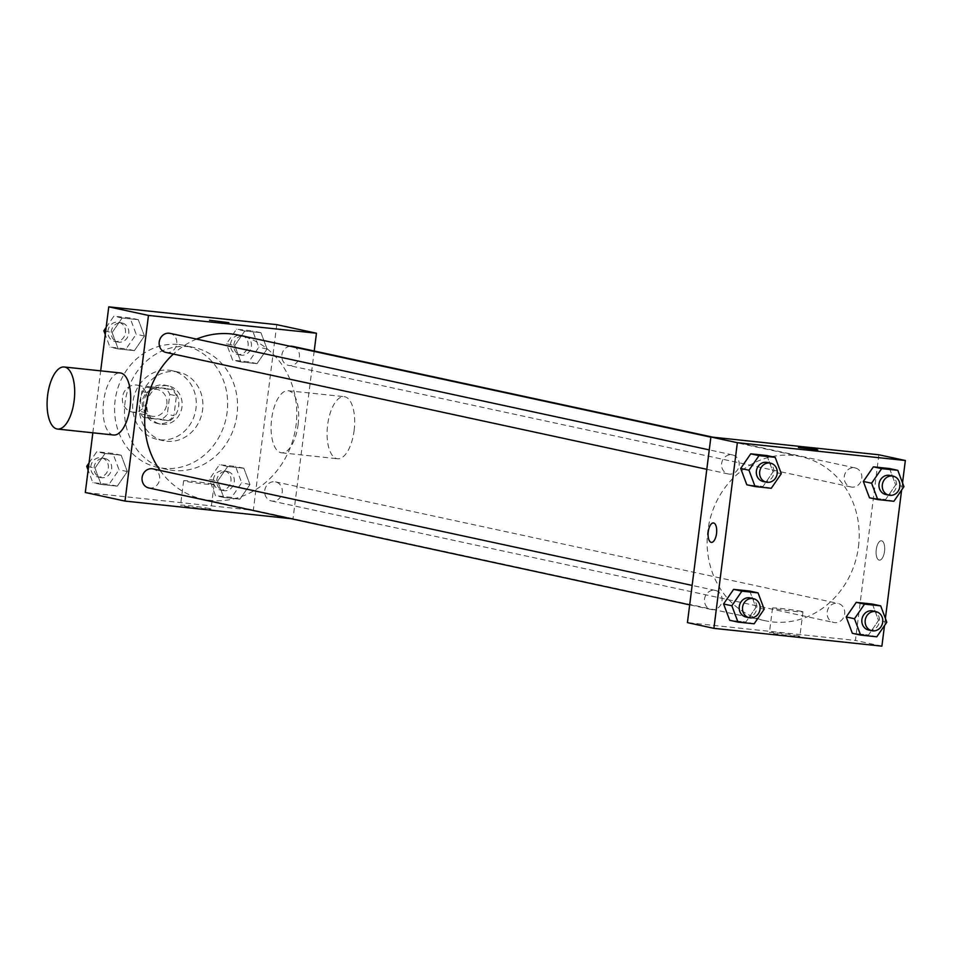 <?xml version="1.0" encoding="UTF-8"?>
<svg xmlns="http://www.w3.org/2000/svg" width="953" height="953" viewBox="0 0 953 953"><rect width="100%" height="100%" fill="white"/><g stroke="black" fill="none" stroke-linecap="round" stroke-linejoin="round"><path stroke-width="0.71" stroke-dasharray="4.76 3.57" d="M146.965 399.867A13.652 12.306 102.2 0 0 137.601 385.215A13.652 12.306 102.2 0 0 122.687 395.971A13.652 12.306 102.2 0 0 131.824 411.91A13.652 12.306 102.2 0 0 146.965 399.867M166.811 404.155A13.652 12.306 102.2 0 0 157.448 389.503A13.652 12.306 102.2 0 0 142.533 400.26A13.652 12.306 102.2 0 0 151.682 416.199A13.652 12.306 102.2 0 0 166.811 404.155M161.593 419.272L143.629 417.378A18.548 16.701 102.2 0 1 139.317 411.291L141.818 391.445A18.548 16.701 102.2 0 1 147.536 386.43L165.5 388.336A18.548 16.701 102.2 0 1 169.813 394.411L167.311 414.257A18.548 16.701 102.2 0 1 161.593 419.272L168.204 420.714L143.629 417.378M147.536 386.43L172.112 389.765L165.5 388.336M169.813 394.411L176.436 395.852L173.922 415.687L167.311 414.257M176.436 395.852A18.548 16.701 102.2 0 0 172.112 389.765M154.16 387.859A18.548 16.701 102.2 0 0 148.43 392.874L141.818 391.445M150.252 418.808A18.548 16.701 102.2 0 1 145.928 412.72L148.43 392.874M168.204 420.714A18.548 16.701 102.2 0 0 173.922 415.687M163.63 384.952A19.513 17.583 -77.8 0 1 165.298 385.215A19.513 17.583 -77.8 0 1 178.366 408.003A19.513 17.583 -77.8 0 1 157.054 423.358A19.513 17.583 -77.8 0 1 143.82 401.499A19.513 17.583 -77.8 0 1 163.63 384.952M166.93 385.667A19.513 17.583 102.2 0 0 147.131 402.214A19.513 17.583 102.2 0 0 160.366 424.073A19.513 17.583 102.2 0 0 181.987 406.86A19.513 17.583 102.2 0 0 168.61 385.929A19.513 17.583 102.2 0 0 166.93 385.667M145.928 412.72L139.317 411.291M168.884 370.193A35.118 31.64 -77.8 0 1 171.909 370.681A35.118 31.64 -77.8 0 1 195.413 411.684A35.118 31.64 -77.8 0 1 157.066 439.321A35.118 31.64 -77.8 0 1 133.241 399.986A35.118 31.64 -77.8 0 1 168.884 370.193M175.507 371.622A35.118 31.64 -77.8 0 1 178.521 372.111A35.118 31.64 -77.8 0 1 202.036 413.114A35.118 31.64 -77.8 0 1 163.69 440.751A35.118 31.64 -77.8 0 1 139.853 401.416A35.118 31.64 -77.8 0 1 175.507 371.622M178.926 344.545A62.433 56.251 -77.8 0 1 184.298 345.403A62.433 56.251 -77.8 0 1 226.087 418.307A62.433 56.251 -77.8 0 1 157.924 467.446A62.433 56.251 -77.8 0 1 115.551 397.508A62.433 56.251 -77.8 0 1 178.926 344.545M188.849 346.689A62.433 56.251 102.2 0 0 125.474 399.652A62.433 56.251 102.2 0 0 167.847 469.603A62.433 56.251 102.2 0 0 237.035 414.507A62.433 56.251 102.2 0 0 194.221 347.559A62.433 56.251 102.2 0 0 188.849 346.689M112.109 332.597L122.139 317.98L138.304 319.696L144.439 336.028L134.397 350.644L118.232 348.929L112.109 332.597L122.139 317.98L138.304 319.696L144.439 336.028L134.397 350.644L118.232 348.929L112.109 332.597L105.676 331.215M94.99 468.126L105.021 453.509L121.186 455.224L127.321 471.556L117.279 486.161L101.113 484.458L94.99 468.126L105.021 453.509L121.186 455.224L127.321 471.556L117.279 486.161L101.113 484.458L94.99 468.126L88.558 466.732M92.846 432.805L100.673 370.848M276.763 324.651L253.307 510.308L85.305 492.498M234.748 345.594L244.778 330.989L260.943 332.692L267.078 349.024L257.036 363.641L240.871 361.926L234.748 345.594L244.778 330.989L260.943 332.692L267.078 349.024L257.036 363.641L240.871 361.926L234.748 345.594L226.48 343.807L236.511 329.202L252.676 330.905L258.811 347.237L248.769 361.854L232.603 360.139L226.48 343.807M217.629 481.122L227.66 466.505L243.825 468.221L249.96 484.553L239.918 499.169L223.752 497.454L217.629 481.122L227.66 466.505L243.825 468.221L249.96 484.553L239.918 499.169L223.752 497.454L217.629 481.122L209.35 479.335L219.393 464.719L235.558 466.434L241.681 482.766L231.65 497.383L215.485 495.667L209.35 479.335M160.092 470.437A83.971 75.656 102.2 0 0 202.989 499.229A83.971 75.656 102.2 0 0 296.049 425.133A83.971 75.656 102.2 0 0 238.464 335.087M196.568 339.089A83.971 75.656 102.2 0 0 173.375 354.039M314.216 351.014L293 518.885L290.868 518.658M148.787 487.948A9.756 8.791 102.2 0 0 159.604 479.347A9.756 8.791 102.2 0 0 152.909 468.888M165.917 352.431A9.756 8.791 102.2 0 0 176.722 343.819A9.756 8.791 102.2 0 0 170.039 333.359M290.069 346.237A9.756 8.791 102.2 0 0 281.814 355.469A9.756 8.791 102.2 0 0 288.556 365.428A9.756 8.791 102.2 0 0 299.361 356.815A9.756 8.791 102.2 0 0 292.678 346.356M264.743 490.485A9.756 8.791 -77.8 0 1 275.548 481.884A9.756 8.791 -77.8 0 1 282.088 493.273A9.756 8.791 -77.8 0 1 271.426 500.956A9.756 8.791 -77.8 0 1 264.743 490.485M293 518.885L253.307 510.308M209.541 508.58A15.343 0.643 7.2 0 0 192.482 506.079A15.343 0.643 7.2 0 0 180.546 505.197A15.343 0.643 7.2 0 0 195.687 507.758A15.343 0.643 7.2 0 0 210.994 509.045A15.343 0.643 7.2 0 0 209.541 508.58M113.598 435.009A31.211 13.473 96.1 0 1 103.651 401.106A31.211 13.473 96.1 0 1 120.173 372.921M298.11 424.633A31.211 13.473 -83.9 0 0 288.175 390.73A31.211 13.473 -83.9 0 0 271.486 420.344A31.211 13.473 -83.9 0 0 281.588 452.806A31.211 13.473 -83.9 0 0 298.11 424.633M354.111 430.565A31.211 13.473 -83.9 0 0 344.176 396.662A31.211 13.473 -83.9 0 0 327.475 426.289A31.211 13.473 -83.9 0 0 337.588 458.75A31.211 13.473 -83.9 0 0 354.111 430.565M212.626 484.136A15.343 0.643 7.2 0 0 195.568 481.634A15.343 0.643 7.2 0 0 183.631 480.753A15.343 0.643 7.2 0 0 198.784 483.314A15.343 0.643 7.2 0 0 214.08 484.6A15.343 0.643 7.2 0 0 212.626 484.136M228.899 322.698L209.553 320.244M858.474 546.688A83.971 75.656 102.2 0 0 800.889 456.63A83.971 75.656 102.2 0 0 709.211 522.721A83.971 75.656 102.2 0 0 765.414 620.784A83.971 75.656 102.2 0 0 858.474 546.688M827.168 612.04A9.756 8.791 -77.8 0 1 837.973 603.428A9.756 8.791 -77.8 0 1 844.513 614.828A9.756 8.791 -77.8 0 1 833.851 622.5A9.756 8.791 -77.8 0 1 827.168 612.04M739.147 465.374A9.756 8.791 102.2 0 0 732.464 454.903A9.756 8.791 102.2 0 0 721.802 462.586A9.756 8.791 102.2 0 0 728.342 473.975A9.756 8.791 102.2 0 0 739.147 465.374M861.786 478.37A9.756 8.791 102.2 0 0 855.103 467.911A9.756 8.791 102.2 0 0 844.441 475.583A9.756 8.791 102.2 0 0 850.981 486.971A9.756 8.791 102.2 0 0 861.786 478.37M722.029 600.89A9.756 8.791 102.2 0 0 715.334 590.431A9.756 8.791 102.2 0 0 704.684 598.115A9.756 8.791 102.2 0 0 711.212 609.503A9.756 8.791 102.2 0 0 722.029 600.89M878.88 454.784L855.425 640.44L687.435 622.631M749.785 591.074L755.908 607.406L745.877 622.011L729.712 620.308L745.877 622.011L755.908 607.406L749.785 591.074M889.542 468.542L895.665 484.874L885.635 499.491L869.47 497.776L885.635 499.491L895.665 484.874L889.542 468.542M902.527 482.885L901.621 490.045M885.397 618.414L884.503 625.573M766.903 455.546L773.026 471.878L762.996 486.495L746.83 484.779L762.996 486.495L773.026 471.878L766.903 455.546M872.424 604.071L878.547 620.403L868.517 635.02L852.351 633.304L868.517 635.02L878.547 620.403L872.424 604.071M881.894 646.158L855.425 640.44M798.423 635.854A15.343 0.643 7.2 0 0 781.365 633.34A15.343 0.643 7.2 0 0 769.44 632.47A15.343 0.643 7.2 0 0 784.581 635.032A15.343 0.643 7.2 0 0 799.889 636.318A15.343 0.643 7.2 0 0 798.423 635.854M884.527 551.358A9.756 4.217 -83.9 0 0 881.418 540.768A9.756 4.217 -83.9 0 0 876.2 550.024A9.756 4.217 -83.9 0 0 879.357 560.173A9.756 4.217 -83.9 0 0 884.527 551.358A9.756 4.217 -83.9 0 0 881.418 540.768A9.756 4.217 -83.9 0 0 876.2 550.024A9.756 4.217 -83.9 0 0 879.357 560.173A9.756 4.217 -83.9 0 0 884.515 551.358M713.428 522.959L713.416 522.959A9.756 4.217 96.1 0 1 716.585 533.108A9.756 4.217 96.1 0 1 711.367 542.364L711.367 542.364M801.521 611.409A15.343 0.643 7.2 0 0 784.462 608.896A15.343 0.643 7.2 0 0 772.526 608.026A15.343 0.643 7.2 0 0 787.666 610.587A15.343 0.643 7.2 0 0 802.974 611.874A15.343 0.643 7.2 0 0 801.521 611.409M817.793 449.971L798.435 447.517M868.588 630.004A9.756 8.791 102.2 0 0 879.405 621.404A9.756 8.791 102.2 0 0 872.71 610.944M886.814 622.19L878.547 620.403M876.784 636.807L868.517 635.02M745.961 617.008A9.756 8.791 102.2 0 0 756.765 608.407A9.756 8.791 102.2 0 0 750.071 597.936M764.187 609.193L755.908 607.406M754.145 623.798L745.877 622.011M885.718 494.488A9.756 8.791 102.2 0 0 896.523 485.875A9.756 8.791 102.2 0 0 889.84 475.416M903.944 486.661L895.665 484.874M893.902 501.278L885.635 499.491M763.079 481.479A9.756 8.791 102.2 0 0 773.884 472.879A9.756 8.791 102.2 0 0 767.201 462.419M781.305 473.665L773.026 471.878M771.263 488.281L762.996 486.495M234.271 481.98A9.756 8.791 102.2 0 0 227.576 471.521A9.756 8.791 102.2 0 0 216.927 479.192A9.756 8.791 102.2 0 0 223.455 490.581A9.756 8.791 102.2 0 0 234.271 481.98M227.66 466.505L219.393 464.719M243.825 468.221L235.558 466.434M249.96 484.553L241.681 482.766M239.918 499.169L231.65 497.383M223.752 497.454L215.485 495.667M230.96 481.265A9.756 8.791 102.2 0 0 224.277 470.806A9.756 8.791 102.2 0 0 213.615 478.477A9.756 8.791 102.2 0 0 220.155 489.866A9.756 8.791 102.2 0 0 230.96 481.265M89.034 462.955L96.753 451.722L112.919 453.437L119.042 469.769L109.011 484.374L92.846 482.671L88.129 470.115M111.632 468.983A9.756 8.791 102.2 0 0 104.937 458.512A9.756 8.791 102.2 0 0 94.287 466.196A9.756 8.791 102.2 0 0 100.815 477.584A9.756 8.791 102.2 0 0 111.632 468.983M105.021 453.509L96.753 451.722M121.186 455.224L112.919 453.437M127.321 471.556L119.042 469.769M117.279 486.161L109.011 484.374M101.113 484.458L92.846 482.671M108.32 468.268A9.756 8.791 102.2 0 0 101.637 457.797A9.756 8.791 102.2 0 0 90.976 465.481A9.756 8.791 102.2 0 0 97.516 476.869A9.756 8.791 102.2 0 0 108.32 468.268M251.389 346.451A9.756 8.791 102.2 0 0 244.707 335.992A9.756 8.791 102.2 0 0 234.045 343.664A9.756 8.791 102.2 0 0 240.585 355.064A9.756 8.791 102.2 0 0 251.389 346.451M244.778 330.989L236.511 329.202M260.943 332.692L252.676 330.905M267.078 349.024L258.811 347.237M257.036 363.641L248.769 361.854M240.871 361.926L232.603 360.139M248.078 345.736A9.756 8.791 102.2 0 0 241.395 335.277A9.756 8.791 102.2 0 0 230.745 342.949A9.756 8.791 102.2 0 0 237.273 354.349A9.756 8.791 102.2 0 0 248.078 345.736M106.164 327.427L113.872 316.193L130.037 317.909L136.172 334.241L126.13 348.858L109.964 347.142L105.259 334.586M128.75 333.455A9.756 8.791 102.2 0 0 122.067 322.996A9.756 8.791 102.2 0 0 111.406 330.667A9.756 8.791 102.2 0 0 117.946 342.056A9.756 8.791 102.2 0 0 128.75 333.455M122.139 317.98L113.872 316.193M138.304 319.696L130.037 317.909M144.439 336.028L136.172 334.241M134.397 350.644L126.13 348.858M118.232 348.929L109.964 347.142M125.439 332.74A9.756 8.791 102.2 0 0 118.756 322.281A9.756 8.791 102.2 0 0 108.106 329.952A9.756 8.791 102.2 0 0 114.634 341.341A9.756 8.791 102.2 0 0 125.439 332.74M131.824 411.91L151.682 416.199M137.601 385.215L157.448 389.503M168.61 385.929L165.298 385.215M160.366 424.073L157.054 423.358M178.521 372.111L171.909 370.681M163.69 440.751L157.066 439.321M194.221 347.559L184.298 345.403M167.847 469.603L157.924 467.446M281.588 452.806L337.588 458.75M288.175 390.73L344.176 396.662M183.631 480.753L180.546 505.197M214.08 484.6L210.994 509.045M800.889 456.63L710.855 437.177M765.414 620.784L202.989 499.229M271.426 500.956L833.851 622.5M275.548 481.884L837.973 603.428M732.464 454.903L709.258 449.887M728.342 473.975L706.804 469.317M855.103 467.911L713.023 437.201M850.981 486.971L288.556 365.428M715.334 590.431L692.128 585.416M711.212 609.503L689.674 604.845M772.526 608.026L769.44 632.47M802.974 611.874L799.889 636.318M227.576 471.521L224.277 470.806M223.455 490.581L220.155 489.866M104.937 458.512L101.637 457.797M100.815 477.584L97.516 476.869M244.707 335.992L241.395 335.277M240.585 355.064L237.273 354.349M122.067 322.996L118.756 322.281M117.946 342.056L114.634 341.341"/><path stroke-width="1.43" d="M290.868 518.658L125.01 501.075L85.305 492.498L92.846 432.805M100.673 370.848L108.761 306.842L276.763 324.651L316.456 333.228L314.216 351.014M125.01 501.075L148.465 315.431L108.761 306.842M148.465 315.431L316.456 333.228M209.553 320.256L228.899 322.698M710.855 437.177L238.464 335.087A83.971 75.656 102.2 0 0 196.568 339.089M173.375 354.039A83.971 75.656 102.2 0 0 160.092 470.437M692.128 585.416L152.909 468.888A9.756 8.791 102.2 0 0 142.259 476.56A9.756 8.791 102.2 0 0 148.787 487.948L689.674 604.845M709.258 449.887L170.039 333.359A9.756 8.791 102.2 0 0 159.377 341.031A9.756 8.791 102.2 0 0 165.917 352.431L706.804 469.317M713.023 437.201L292.678 346.356A9.756 8.791 102.2 0 0 290.069 346.237M64.173 366.988L120.173 372.921A31.211 13.473 96.1 0 1 130.287 405.382A31.211 13.473 96.1 0 1 113.598 435.009L57.597 429.064A31.211 13.473 96.1 0 1 47.65 395.161A31.211 13.473 96.1 0 1 64.173 366.988A31.211 13.473 96.1 0 1 74.286 399.45A31.211 13.473 96.1 0 1 57.597 429.064M884.503 625.573L881.894 646.158L713.904 628.349L687.435 622.631L710.89 436.974L878.88 454.784L905.35 460.502L902.527 482.885M713.904 628.349L737.348 442.692L710.89 436.974M737.348 442.692L905.35 460.502M816.864 449.661L798.435 447.517L816.864 449.661M737.979 622.095L729.712 620.308L723.577 603.976L733.619 589.359L749.785 591.074L733.619 589.359L723.577 603.976L731.844 605.763L741.887 591.146L758.052 592.861L764.187 609.193L754.145 623.798L737.979 622.095L731.844 605.763M877.737 499.563L869.47 497.776L863.335 481.444L873.377 466.839L889.542 468.542L873.377 466.839L863.335 481.444L871.614 483.231L881.644 468.626L897.809 470.329L903.944 486.661L893.902 501.278L877.737 499.563L871.614 483.231M901.621 490.045L885.397 618.414M755.098 486.566L746.83 484.779L740.695 468.447L750.738 453.831L766.903 455.546L750.738 453.831L740.695 468.447L748.975 470.234L759.005 455.617L775.17 457.333L781.305 473.665L771.263 488.281L755.098 486.566L748.975 470.234M860.619 635.091L852.351 633.304L846.216 616.972L856.259 602.356L872.424 604.071L856.259 602.356L846.216 616.972L854.484 618.759L864.526 604.142L880.691 605.858L886.814 622.19L876.784 636.807L860.619 635.091L854.484 618.759M711.367 542.364A9.756 4.217 96.1 0 1 708.258 531.762A9.756 4.217 96.1 0 1 713.416 522.959A9.756 4.217 96.1 0 1 716.585 533.108A9.756 4.217 96.1 0 1 711.367 542.364A9.756 4.217 96.1 0 1 708.258 531.762A9.756 4.217 96.1 0 1 713.428 522.959M798.435 447.517L817.793 449.959M876.021 611.659L872.71 610.944A9.756 8.791 102.2 0 0 862.06 618.616A9.756 8.791 102.2 0 0 868.588 630.004L871.9 630.719A9.756 8.791 102.2 0 0 882.716 622.118A9.756 8.791 102.2 0 0 876.021 611.659A9.756 8.791 102.2 0 0 865.372 619.331A9.756 8.791 102.2 0 0 871.9 630.719M864.526 604.142L856.259 602.356M880.691 605.858L872.424 604.071M852.351 633.304L846.216 616.972M753.382 598.651L750.071 597.936A9.756 8.791 102.2 0 0 739.421 605.62A9.756 8.791 102.2 0 0 745.961 617.008L749.261 617.723A9.756 8.791 102.2 0 0 760.077 609.122A9.756 8.791 102.2 0 0 753.382 598.651A9.756 8.791 102.2 0 0 742.732 606.334A9.756 8.791 102.2 0 0 749.261 617.723M741.887 591.146L733.619 589.359M758.052 592.861L749.785 591.074M729.712 620.308L723.577 603.976M893.14 476.131L889.84 475.416A9.756 8.791 102.2 0 0 879.178 483.088A9.756 8.791 102.2 0 0 885.718 494.488L889.018 495.203A9.756 8.791 102.2 0 0 899.835 486.59A9.756 8.791 102.2 0 0 893.14 476.131A9.756 8.791 102.2 0 0 882.49 483.802A9.756 8.791 102.2 0 0 889.018 495.203M881.644 468.626L873.377 466.839M897.809 470.329L889.542 468.542M869.47 497.776L863.335 481.444M770.5 463.134L767.201 462.419A9.756 8.791 102.2 0 0 756.551 470.091A9.756 8.791 102.2 0 0 763.079 481.479L766.379 482.194A9.756 8.791 102.2 0 0 777.195 473.593A9.756 8.791 102.2 0 0 770.5 463.134A9.756 8.791 102.2 0 0 759.851 470.806A9.756 8.791 102.2 0 0 766.379 482.194M759.005 455.617L750.738 453.831M775.17 457.333L766.903 455.546M746.83 484.779L740.695 468.447M88.129 470.115L86.711 466.339L89.034 462.955M88.558 466.732L86.711 466.339M105.259 334.586L103.841 330.81L106.164 327.427M105.676 331.215L103.841 330.81"/></g></svg>
